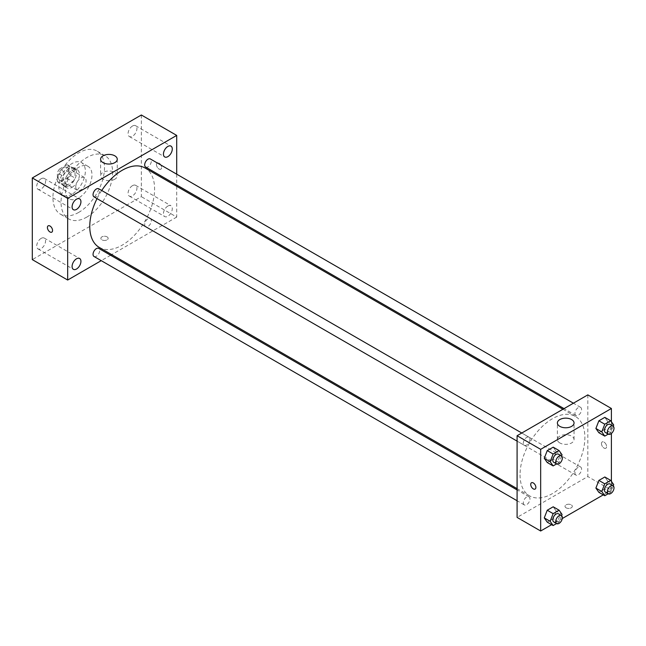<?xml version="1.0" encoding="UTF-8"?>
<svg xmlns="http://www.w3.org/2000/svg" width="646" height="646" viewBox="0 0 646 646"><rect width="100%" height="100%" fill="white"/><g stroke="black" fill="none" stroke-linecap="round" stroke-linejoin="round"><path stroke-width="0.48" stroke-dasharray="3.23 2.42" d="M75.768 186.88A7.292 4.207 120 0 0 77.278 190.223A7.292 4.207 120 0 0 84.569 186.008A7.292 4.207 120 0 0 84.569 177.585A7.292 4.207 120 0 0 78.949 179.54A7.292 4.207 120 0 0 75.768 186.88M58.083 176.673A7.292 4.207 120 0 0 59.593 180.016A7.292 4.207 120 0 0 66.893 175.801A7.292 4.207 120 0 0 66.893 167.379A7.292 4.207 120 0 0 61.273 169.333A7.292 4.207 120 0 0 58.083 176.673M59.464 169.074L67.022 164.706A9.9 5.717 120 0 1 68.193 165.118A9.9 5.717 120 0 1 69.138 165.925L69.138 174.654A9.9 5.717 120 0 1 67.022 178.32L59.464 182.681A9.9 5.717 120 0 1 58.293 182.269A9.9 5.717 120 0 1 57.349 181.461L57.349 172.732A9.9 5.717 120 0 1 59.464 169.074L65.359 172.474L72.917 168.113L67.022 164.706M67.022 178.32L72.917 181.72L65.359 186.088L59.464 182.681M57.349 181.461L63.243 184.869L63.243 176.14L57.349 172.732M63.243 184.869A9.9 5.717 120 0 0 64.188 185.677A9.9 5.717 120 0 0 65.359 186.088M72.917 181.72A9.9 5.717 120 0 0 75.033 178.062L69.138 174.654M72.917 168.113A9.9 5.717 120 0 1 74.088 168.525A9.9 5.717 120 0 1 75.033 169.333L75.033 178.062M65.359 172.474A9.9 5.717 120 0 0 63.243 176.14M69.138 185.604A10.417 6.016 -60 0 1 63.93 186.121A10.417 6.016 -60 0 1 63.93 174.089A10.417 6.016 -60 0 1 74.347 168.073A10.417 6.016 -60 0 1 75.945 176.423A10.417 6.016 -60 0 1 69.138 185.604M72.086 187.308A10.417 6.016 120 0 0 78.893 178.126A10.417 6.016 120 0 0 77.294 169.777A10.417 6.016 120 0 0 69.267 172.571A10.417 6.016 120 0 0 64.721 183.052A10.417 6.016 120 0 0 66.877 187.825A10.417 6.016 120 0 0 72.086 187.308M75.033 169.333L69.138 165.925M72.086 194.115A18.758 10.829 -60 0 1 62.71 195.044A18.758 10.829 -60 0 1 62.71 173.386A18.758 10.829 -60 0 1 81.461 162.558A18.758 10.829 -60 0 1 84.335 177.585A18.758 10.829 -60 0 1 72.086 194.115M78.715 197.942A18.758 10.829 -60 0 1 69.34 198.871A18.758 10.829 -60 0 1 69.34 177.214A18.758 10.829 -60 0 1 88.09 166.385A18.758 10.829 -60 0 1 90.965 181.413A18.758 10.829 -60 0 1 78.715 197.942M78.715 212.397A36.459 21.052 -60 0 1 60.49 214.206A36.459 21.052 -60 0 1 60.49 172.102A36.459 21.052 -60 0 1 96.948 151.051A36.459 21.052 -60 0 1 102.536 180.266A36.459 21.052 -60 0 1 78.715 212.397M86.822 217.08A36.459 21.052 120 0 0 110.636 184.95A36.459 21.052 120 0 0 105.048 155.734A36.459 21.052 120 0 0 76.955 165.497A36.459 21.052 120 0 0 61.039 202.19A36.459 21.052 120 0 0 68.589 218.881A36.459 21.052 120 0 0 86.822 217.08M132.503 126.018A6.25 3.61 120 0 0 128.417 131.526A6.25 3.61 120 0 0 129.378 136.54A6.25 3.61 120 0 0 135.628 132.931A6.25 3.61 120 0 0 135.628 125.712A6.25 3.61 120 0 0 132.503 126.018M41.142 178.764A6.25 3.61 120 0 0 37.056 184.272A6.25 3.61 120 0 0 38.017 189.286A6.25 3.61 120 0 0 44.267 185.677A6.25 3.61 120 0 0 44.267 178.458A6.25 3.61 120 0 0 41.142 178.764M41.142 238.382A6.25 3.61 120 0 0 37.056 243.897A6.25 3.61 120 0 0 38.017 248.904A6.25 3.61 120 0 0 44.267 245.294A6.25 3.61 120 0 0 44.267 238.075A6.25 3.61 120 0 0 41.142 238.382M132.503 185.644A6.25 3.61 120 0 0 128.417 191.151A6.25 3.61 120 0 0 129.378 196.158A6.25 3.61 120 0 0 135.628 192.548A6.25 3.61 120 0 0 135.628 185.329A6.25 3.61 120 0 0 132.503 185.644M141.345 114.996L141.345 196.667L32.3 259.619M167.863 206.058A6.25 3.61 120 0 0 163.777 211.565A6.25 3.61 120 0 0 164.738 216.58A6.25 3.61 120 0 0 170.988 212.97A6.25 3.61 120 0 0 170.988 205.751A6.25 3.61 120 0 0 167.863 206.058M114.818 179.217A8.333 4.813 180 0 1 105.734 180.258A8.333 4.813 180 0 1 100.59 175.809A8.333 4.813 180 0 1 108.924 170.996A8.333 4.813 180 0 1 117.257 175.809A8.333 4.813 180 0 1 114.818 179.217M176.705 186.266L176.705 217.08L141.345 196.667M176.705 217.08L111.701 254.613M110.603 255.251L101.236 260.661M107.083 236.864A3.65 2.108 180 0 1 108.148 238.35A3.65 2.108 180 0 1 104.507 240.457A3.65 2.108 180 0 1 100.857 238.35A3.65 2.108 180 0 1 103.11 236.404A3.65 2.108 180 0 1 107.083 236.864A3.65 2.108 180 0 1 108.148 238.35A3.65 2.108 180 0 1 104.507 240.457A3.65 2.108 180 0 1 100.857 238.35A3.65 2.108 180 0 1 103.11 236.404A3.65 2.108 180 0 1 107.083 236.864M48.159 225.834L48.159 225.834A3.65 2.108 60 0 1 50.969 226.811A3.65 2.108 60 0 1 52.56 230.485A3.65 2.108 60 0 1 51.809 232.148L51.809 232.148M176.705 174.17L176.705 184.99M156.445 164.552A3.65 2.108 -120 0 0 158.036 168.218A3.65 2.108 -120 0 0 160.846 169.195A3.65 2.108 -120 0 0 160.846 164.988A3.65 2.108 -120 0 0 157.204 162.881A3.65 2.108 -120 0 0 156.445 164.552A3.65 2.108 -120 0 0 158.036 168.218A3.65 2.108 -120 0 0 160.846 169.195A3.65 2.108 -120 0 0 160.846 164.988A3.65 2.108 -120 0 0 157.196 162.881A3.65 2.108 -120 0 0 156.445 164.552M145.657 167.064A4.683 2.705 120 0 0 150.34 164.359A4.683 2.705 120 0 0 150.34 158.956M94.025 256.494A4.683 2.705 120 0 0 98.709 253.789A4.683 2.705 120 0 0 98.709 248.387M144.688 224.542A4.683 2.705 120 0 0 145.657 226.689A4.683 2.705 120 0 0 150.34 223.984A4.683 2.705 120 0 0 150.34 218.574A4.683 2.705 120 0 0 146.731 219.826A4.683 2.705 120 0 0 144.688 224.542M94.025 196.877A4.683 2.705 120 0 0 97.635 195.625A4.683 2.705 120 0 0 99.678 190.909A4.683 2.705 120 0 0 98.709 188.761M99.266 247.426A45.842 26.47 120 0 0 145.108 220.956A45.842 26.47 120 0 0 145.108 168.025M101.729 190.505A45.842 26.47 120 0 0 97.037 198.613M520.038 474.858A45.842 26.47 120 0 0 529.534 495.845A45.842 26.47 120 0 0 575.384 469.376A45.842 26.47 120 0 0 575.384 416.436A45.842 26.47 120 0 0 540.048 428.718A45.842 26.47 120 0 0 520.038 474.858M529.954 439.32A4.683 2.705 -60 0 1 527.911 444.036A4.683 2.705 -60 0 1 524.302 445.296A4.683 2.705 -60 0 1 524.302 439.886A4.683 2.705 -60 0 1 528.985 437.18A4.683 2.705 -60 0 1 529.954 439.32M574.964 472.961A4.683 2.705 120 0 0 575.933 475.101A4.683 2.705 120 0 0 580.617 472.396A4.683 2.705 120 0 0 580.617 466.985A4.683 2.705 120 0 0 577.007 468.245A4.683 2.705 120 0 0 574.964 472.961M523.333 502.766A4.683 2.705 120 0 0 524.302 504.914A4.683 2.705 120 0 0 528.985 502.208A4.683 2.705 120 0 0 528.985 496.798A4.683 2.705 120 0 0 525.376 498.05A4.683 2.705 120 0 0 523.333 502.766M574.964 413.335A4.683 2.705 120 0 0 575.933 415.483A4.683 2.705 120 0 0 580.617 412.778A4.683 2.705 120 0 0 580.617 407.368A4.683 2.705 120 0 0 577.007 408.627A4.683 2.705 120 0 0 574.964 413.335M587.82 394.884L587.82 476.562L517.091 517.398M611.399 481.351L611.399 490.169L587.82 476.562M611.399 490.169L603.267 494.868M562.295 518.52L551.636 524.673M566.09 507.821A3.65 2.108 0 0 0 570.063 508.281A3.65 2.108 0 0 0 572.316 506.335A3.65 2.108 0 0 0 568.666 504.227A3.65 2.108 0 0 0 565.016 506.335A3.65 2.108 0 0 0 566.09 507.821A3.65 2.108 0 0 0 570.063 508.281A3.65 2.108 0 0 0 572.316 506.335A3.65 2.108 0 0 0 568.666 504.227A3.65 2.108 0 0 0 565.016 506.335A3.65 2.108 0 0 0 566.09 507.821M607.805 421.596L604.826 417.364L607.805 421.596L604.826 429.275L598.874 432.715L604.826 429.275L607.805 421.596L613.7 425.003M556.174 511.026L553.194 506.795L556.174 511.026L553.194 518.706L547.243 522.146L553.194 518.706L556.174 511.026L562.068 514.434M611.399 421.725L611.399 433.466M607.805 481.222L604.826 476.982L607.805 481.222L604.826 488.893L598.874 492.333L604.826 488.893L607.805 481.222L613.7 484.621M556.174 451.409L553.194 447.169L556.174 451.409L553.194 459.08L547.243 462.52L553.194 459.08L556.174 451.409L562.068 454.808M601.45 443.592A3.65 2.108 -120 0 0 603.041 447.258A3.65 2.108 -120 0 0 605.851 448.235A3.65 2.108 -120 0 0 605.851 444.028A3.65 2.108 -120 0 0 602.209 441.921A3.65 2.108 -120 0 0 601.45 443.592A3.65 2.108 -120 0 0 603.041 447.266A3.65 2.108 -120 0 0 605.851 448.243A3.65 2.108 -120 0 0 605.851 444.028A3.65 2.108 -120 0 0 602.209 441.921A3.65 2.108 -120 0 0 601.45 443.592M531.48 482.756L531.48 482.756A3.65 2.108 60 0 1 534.29 483.733A3.65 2.108 60 0 1 535.881 487.407A3.65 2.108 60 0 1 535.13 489.07L535.122 489.07M559.824 442.946A8.333 4.813 180 0 1 557.385 439.538A8.333 4.813 180 0 1 565.718 434.726A8.333 4.813 180 0 1 574.052 439.538A8.333 4.813 180 0 1 568.908 443.988A8.333 4.813 180 0 1 559.824 442.946M561.592 456.028L559.089 462.488L556.586 463.933M553.767 462.31A4.683 2.705 120 0 0 558.451 459.605A4.683 2.705 120 0 0 558.451 454.195M559.089 462.488L553.194 459.08M613.232 426.215L610.72 432.675L608.217 434.12M605.399 432.497A4.683 2.705 120 0 0 610.09 429.792A4.683 2.705 120 0 0 610.09 424.382M610.72 432.675L604.826 429.275M561.592 515.645L559.089 522.105L556.586 523.551M553.767 521.928A4.683 2.705 120 0 0 558.451 519.222A4.683 2.705 120 0 0 558.451 513.812M559.089 522.105L553.194 518.706M613.232 485.84L610.72 492.3L608.217 493.746M605.399 492.115A4.683 2.705 120 0 0 610.09 489.41A4.683 2.705 120 0 0 610.09 484.007M610.72 492.3L604.826 488.893M59.593 180.016L77.278 190.223M66.893 167.379L84.569 177.585M77.294 169.777L74.347 168.073M66.877 187.825L63.93 186.121M74.088 168.525L68.193 165.118M64.188 185.677L58.293 182.269M88.09 166.385L81.461 162.558M69.34 198.871L62.71 195.044M105.048 155.734L96.948 151.051M68.589 218.881L60.49 214.206M129.378 136.54L164.738 156.954M135.628 125.712L170.988 146.125M38.017 189.286L73.378 209.7M44.267 178.458L79.636 198.871M38.017 248.904L73.378 269.325M44.267 238.075L79.636 258.497M129.378 196.158L164.738 216.58M135.628 185.329L170.988 205.751M100.59 159.231L100.59 175.809M117.257 159.231L117.257 175.809M575.384 416.436L562.941 409.257M529.534 495.845L517.091 488.659M517.091 441.129L524.302 445.296M521.774 433.014L528.985 437.18M580.617 466.985L150.34 218.574M575.933 475.101L145.657 226.689M528.985 496.798L517.091 489.934M524.302 504.914L517.091 500.755M580.617 407.368L573.414 403.209M575.933 415.483L564.039 408.619M574.052 439.538L574.052 422.96M557.385 439.538L557.385 422.96"/><path stroke-width="0.97" d="M101.236 260.661L67.668 280.041L32.3 259.619L32.3 177.949L141.345 114.996L176.705 135.41L176.705 174.17M167.863 146.44A6.25 3.61 120 0 0 163.777 151.947A6.25 3.61 120 0 0 164.738 156.954A6.25 3.61 120 0 0 170.988 153.344A6.25 3.61 120 0 0 170.988 146.125A6.25 3.61 120 0 0 167.863 146.44M76.503 199.186A6.25 3.61 120 0 0 72.425 204.693A6.25 3.61 120 0 0 73.378 209.7A6.25 3.61 120 0 0 79.636 206.09A6.25 3.61 120 0 0 79.636 198.871A6.25 3.61 120 0 0 76.503 199.186M76.503 258.804A6.25 3.61 120 0 0 72.425 264.311A6.25 3.61 120 0 0 73.378 269.325A6.25 3.61 120 0 0 79.636 265.716A6.25 3.61 120 0 0 79.636 258.497A6.25 3.61 120 0 0 76.503 258.804M67.668 280.041L67.668 198.362L32.3 177.949M67.668 198.362L176.705 135.41M114.818 162.639A8.333 4.813 180 0 1 105.734 163.68A8.333 4.813 180 0 1 100.59 159.231A8.333 4.813 180 0 1 108.924 154.418A8.333 4.813 180 0 1 117.257 159.231A8.333 4.813 180 0 1 114.818 162.639M111.701 254.613L110.603 255.251M52.56 230.485A3.65 2.108 60 0 1 51.809 232.148A3.65 2.108 60 0 1 48.159 230.049A3.65 2.108 60 0 1 48.159 225.834A3.65 2.108 60 0 1 50.969 226.811A3.65 2.108 60 0 1 52.56 230.485M51.809 232.148A3.65 2.108 60 0 1 48.159 230.049A3.65 2.108 60 0 1 48.159 225.834M176.705 184.99L176.705 186.266M573.414 403.209L150.34 158.956A4.683 2.705 120 0 0 147.999 159.182A4.683 2.705 120 0 0 144.688 164.924A4.683 2.705 120 0 0 145.657 167.064L564.039 408.619M517.091 489.934L98.709 248.387A4.683 2.705 120 0 0 96.367 248.613A4.683 2.705 120 0 0 93.056 254.354A4.683 2.705 120 0 0 94.025 256.494L517.091 500.755M521.774 433.014L98.709 188.761A4.683 2.705 120 0 0 96.367 188.995A4.683 2.705 120 0 0 93.307 193.122A4.683 2.705 120 0 0 94.025 196.877L517.091 441.129M97.037 198.613A45.842 26.47 120 0 0 89.77 226.439A45.842 26.47 120 0 0 99.266 247.426L517.091 488.659M562.941 409.257L145.108 168.025A45.842 26.47 120 0 0 101.729 190.505M551.636 524.673L540.67 531.004L517.091 517.398L517.091 435.719L587.82 394.884L611.399 408.498L611.399 421.725M603.267 494.868L562.295 518.52M598.874 432.715L595.895 428.476L598.874 420.804L604.826 417.364L598.874 420.804L595.895 428.476L598.874 432.715L604.769 436.115L601.789 431.875L604.769 424.204L610.72 420.764L613.7 425.003L613.232 426.215M547.243 522.146L544.263 517.906L547.243 510.235L553.194 506.795L547.243 510.235L544.263 517.906L547.243 522.146L553.138 525.545L550.158 521.306L553.138 513.635L559.089 510.195L562.068 514.434L561.592 515.645M611.399 433.466L611.399 481.351M540.67 531.004L540.67 449.333L611.399 408.498M598.874 492.333L595.895 488.093L598.874 480.422L604.826 476.982L598.874 480.422L595.895 488.093L598.874 492.333L604.769 495.732L601.789 491.501L604.769 483.822L610.72 480.39L613.7 484.621L613.232 485.84M547.243 462.52L544.263 458.289L547.243 450.609L553.194 447.169L547.243 450.609L544.263 458.289L547.243 462.52L553.138 465.928L550.158 461.688L553.138 454.017L559.089 450.577L562.068 454.808L561.592 456.028M540.67 449.333L517.091 435.719M559.824 426.36A8.333 4.813 180 0 1 557.385 422.96A8.333 4.813 180 0 1 565.718 418.148A8.333 4.813 180 0 1 574.052 422.96A8.333 4.813 180 0 1 568.908 427.41A8.333 4.813 180 0 1 559.824 426.36M535.881 487.407A3.65 2.108 60 0 1 535.122 489.07A3.65 2.108 60 0 1 531.48 486.971A3.65 2.108 60 0 1 531.48 482.756A3.65 2.108 60 0 1 534.29 483.733A3.65 2.108 60 0 1 535.881 487.407M535.13 489.07A3.65 2.108 60 0 1 531.48 486.971A3.65 2.108 60 0 1 531.48 482.756M556.586 463.933L553.138 465.928M561.398 455.89L558.451 454.195A4.683 2.705 120 0 0 554.841 455.446A4.683 2.705 120 0 0 552.798 460.162A4.683 2.705 120 0 0 553.767 462.31L556.715 464.006A4.683 2.705 120 0 0 561.398 461.301A4.683 2.705 120 0 0 561.398 455.89A4.683 2.705 120 0 0 557.789 457.15A4.683 2.705 120 0 0 555.746 461.866A4.683 2.705 120 0 0 556.715 464.006M550.158 461.688L544.263 458.289M553.138 454.017L547.243 450.609M559.089 450.577L553.194 447.169M608.217 434.12L604.769 436.115M613.038 426.085L610.09 424.382A4.683 2.705 120 0 0 606.481 425.641A4.683 2.705 120 0 0 604.43 430.349A4.683 2.705 120 0 0 605.399 432.497L608.346 434.201A4.683 2.705 120 0 0 613.038 431.496A4.683 2.705 120 0 0 613.038 426.085A4.683 2.705 120 0 0 609.42 427.337A4.683 2.705 120 0 0 607.377 432.053A4.683 2.705 120 0 0 608.346 434.201M601.789 431.875L595.895 428.476M604.769 424.204L598.874 420.804M610.72 420.764L604.826 417.364M556.586 523.551L553.138 525.545M561.398 515.516L558.451 513.812A4.683 2.705 120 0 0 554.841 515.072A4.683 2.705 120 0 0 552.798 519.78A4.683 2.705 120 0 0 553.767 521.928L556.715 523.631A4.683 2.705 120 0 0 561.398 520.926A4.683 2.705 120 0 0 561.398 515.516A4.683 2.705 120 0 0 557.789 516.768A4.683 2.705 120 0 0 555.746 521.483A4.683 2.705 120 0 0 556.715 523.631M550.158 521.306L544.263 517.906M553.138 513.635L547.243 510.235M559.089 510.195L553.194 506.795M608.217 493.746L604.769 495.732M613.038 485.703L610.09 484.007A4.683 2.705 120 0 0 606.481 485.259A4.683 2.705 120 0 0 604.43 489.975A4.683 2.705 120 0 0 605.399 492.115L608.346 493.819A4.683 2.705 120 0 0 613.038 491.113A4.683 2.705 120 0 0 613.038 485.703A4.683 2.705 120 0 0 609.42 486.963A4.683 2.705 120 0 0 607.377 491.671A4.683 2.705 120 0 0 608.346 493.819M601.789 491.501L595.895 488.093M604.769 483.822L598.874 480.422M610.72 480.39L604.826 476.982"/></g></svg>
